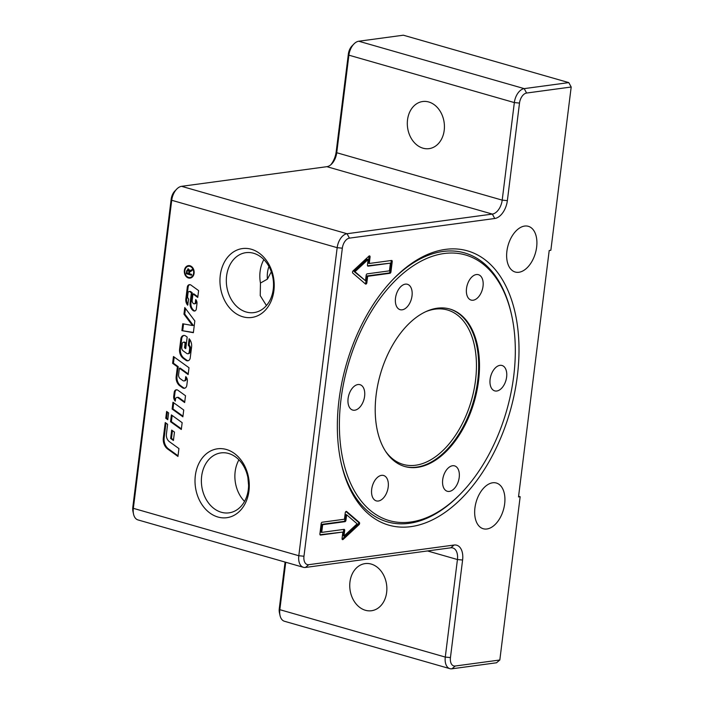 <?xml version="1.0" encoding="UTF-8"?>
<svg xmlns="http://www.w3.org/2000/svg" width="704" height="704" viewBox="0 0 704 704"><rect width="100%" height="100%" fill="white"/><g stroke="black" fill="none" stroke-linecap="round" stroke-linejoin="round"><path stroke-width="1.06" d="M167.842 419.065L166.593 418.167L167.358 411.998M168.608 412.896L167.754 419.716L165.766 418.282L166.619 411.462L168.608 412.896M166.593 418.167L165.766 418.282M194.093 273.275A6.301 4.893 82.3 0 1 190.071 278.124A6.301 4.893 82.3 0 1 184.386 272.536A6.301 4.893 82.3 0 1 188.39 265.628A6.301 4.893 82.3 0 1 194.093 273.275M190.485 278.045A6.301 4.893 82.3 0 1 187.572 276.954M186.278 267.423A6.301 4.893 82.3 0 1 188.804 265.602M193.6 273.134A5.667 4.4 -97.7 0 0 188.47 266.262A5.667 4.4 -97.7 0 0 184.87 272.466A5.667 4.4 -97.7 0 0 189.992 277.499A5.667 4.4 -97.7 0 0 193.6 273.134M191.717 266.684A5.667 4.4 -97.7 0 0 189.297 266.147L188.47 266.262M189.992 277.499L190.819 277.385A5.667 4.4 -97.7 0 0 193.01 276.223M191.558 274.886L187.123 273.618L187.194 273.082M190.714 270.574L192.236 269.438L192.104 270.521L189.517 272.202L189.306 273.689L191.629 274.349L191.514 275.22L186.296 273.724L186.666 270.811L188.382 268.875L189.57 271.137L192.201 269.729M187.625 269.931L188.294 268.858M189.358 269.799L188.558 269.738M189.737 271.806L189.807 271.102M189.094 269.667L187.246 270.943L186.982 273.02L188.707 273.513L188.945 271.647L187.986 269.755L188.813 269.641M189.341 273.425L188.707 273.513M187.123 273.618L186.296 273.724M187.871 268.84L188.382 268.875M189.57 271.137L189.886 270.688M183.946 314.169L184.774 307.542L194.832 320.918L193.362 332.702L181.896 330.642L182.75 323.778L192.482 325.521L183.946 314.169L184.774 314.054L185.469 308.466M184.774 314.054L193.31 325.406L192.482 325.521M193.398 332.446L181.896 330.642M182.723 330.528L183.542 323.919M175.402 400.145A4.893 3.802 82.3 0 1 174.539 396.176L175.041 392.19A3.265 2.534 82.3 0 1 176.713 389.778M184.747 401.905L178.79 397.602A2.174 1.69 -97.7 0 0 177.742 397.32L176.915 397.434A2.174 1.69 -97.7 0 0 175.534 399.106L175.278 401.139A4.893 3.802 82.3 0 1 173.721 396.282L174.214 392.295A3.265 2.534 82.3 0 1 176.29 389.787A3.265 2.534 82.3 0 1 177.866 390.218L185.513 395.736L184.659 402.556L177.962 397.716A2.174 1.69 -97.7 0 0 176.915 397.434M188.206 360.712A3.81 2.957 82.3 0 1 186.789 360.193L184.114 358.257A8.703 6.75 82.3 0 1 180.435 348.858L181.702 338.712A4.347 3.379 82.3 0 1 184.061 335.447M190.23 357.878A3.81 2.957 82.3 0 1 187.801 360.809A3.81 2.957 82.3 0 1 185.962 360.307L183.286 358.371A8.703 6.75 82.3 0 1 179.608 348.973L180.875 338.826A4.347 3.379 82.3 0 1 183.647 335.474A4.347 3.379 82.3 0 1 185.742 336.046L187.176 337.075L185.733 348.647L184.536 347.785L185.126 343.033L184.351 342.47A1.901 1.478 -97.7 0 0 182.222 343.684L181.773 347.318A3.265 2.534 -97.7 0 0 183.146 350.847L186.78 353.461A2.174 1.69 -97.7 0 0 187.827 353.751A2.174 1.69 -97.7 0 0 189.209 352.07L189.622 348.806A3.265 2.534 -97.7 0 0 188.311 345.33L189.138 338.721A8.703 6.75 82.3 0 1 191.585 347.002L190.23 357.878M187.827 353.751L188.654 353.637A2.174 1.69 -97.7 0 0 190.036 351.965L190.45 348.691A3.265 2.534 -97.7 0 0 189.138 345.224L188.311 345.33M189.138 345.224L189.842 339.61M185.812 347.996L185.363 347.67L185.953 342.918L185.178 342.364A1.901 1.478 -97.7 0 0 184.263 342.109L183.436 342.223M185.953 342.918L185.126 343.033M185.363 347.67L184.536 347.785M182.97 416.17L172.955 408.936L173.721 402.767M172.973 402.23L183.735 410.001L182.882 416.812L172.128 409.05L172.973 402.23M172.955 408.936L172.128 409.05M178.033 455.787L168.52 448.923A10.331 8.017 82.3 0 1 164.155 437.765L165.977 423.095M167.693 449.038A10.331 8.017 82.3 0 1 163.328 437.87L165.238 422.558L167.622 424.283L166.408 434.051A7.066 5.482 -97.7 0 0 169.4 441.681L178.93 448.571L177.954 456.438L167.693 449.038L168.52 448.923M181.386 428.85L171.371 421.617L172.146 415.448M182.16 422.682L181.306 429.493L170.544 421.731L171.398 414.911L182.16 422.682M171.371 421.617L170.544 421.731M189.886 291.738A1.628 1.267 -97.7 0 0 188.065 292.776L187.634 296.208A2.719 2.112 -97.7 0 0 188.654 299.042L187.669 305.21A6.521 5.06 82.3 0 1 185.838 298.998L187.308 287.162A3.265 2.534 82.3 0 1 189.385 284.654A3.265 2.534 82.3 0 1 190.96 285.085L198.607 290.602L197.754 297.414L192.975 293.964L192.183 300.318A2.992 2.323 -97.7 0 0 193.45 303.547L193.521 303.6A1.628 1.267 -97.7 0 0 195.351 302.562L195.721 299.561A4.347 3.379 82.3 0 1 196.97 303.732L196.319 308.942A2.719 2.112 82.3 0 1 194.586 311.036A2.719 2.112 82.3 0 1 193.274 310.675L193.116 310.561A7.066 5.482 82.3 0 1 190.124 302.922L191.382 292.811L189.886 291.738L190.714 291.623A1.628 1.267 -97.7 0 0 189.93 291.412L189.103 291.526M194.999 310.93A2.719 2.112 82.3 0 1 194.102 310.57L193.934 310.446A7.066 5.482 82.3 0 1 190.951 302.808L192.21 292.706L191.382 292.811M192.21 292.706L190.714 291.623M194.313 303.82L195.14 303.706A1.628 1.267 -97.7 0 0 196.178 302.447L196.416 300.555M197.842 296.771L193.802 293.85L192.975 293.964M187.977 304.445A6.521 5.06 82.3 0 1 186.657 298.883L188.135 287.056A3.265 2.534 82.3 0 1 189.807 284.645M173.501 439.85L171.459 438.381L172.427 430.628M171.679 430.091L174.469 432.098L173.422 440.502L170.632 438.486L171.679 430.091M171.459 438.381L170.632 438.486M179.388 368.218L178.596 374.546A3.81 2.957 -97.7 0 0 180.206 378.664L182.961 380.644A2.174 1.69 -97.7 0 0 184.008 380.934A2.174 1.69 -97.7 0 0 185.39 379.262L185.724 376.614A4.347 3.379 82.3 0 1 187.334 381.128L186.806 385.352A3.81 2.957 82.3 0 1 184.378 388.282A3.81 2.957 82.3 0 1 182.547 387.781L179.863 385.845A8.703 6.75 82.3 0 1 176.185 376.446L177.39 366.784L172.612 363.334L173.457 356.514L188.998 367.734L188.153 374.554L179.388 368.218L180.206 368.113L188.232 373.903M184.791 388.186A3.81 2.957 82.3 0 1 183.366 387.666L180.69 385.73A8.703 6.75 82.3 0 1 177.012 376.332L178.218 366.67L173.439 363.22L172.612 363.334M173.439 363.22L174.205 357.051M178.218 366.67L177.39 366.784M184.008 380.934L184.835 380.82A2.174 1.69 -97.7 0 0 186.217 379.148L186.437 377.397M266.429 305.554L260.234 295.636L260.454 283.052L267.423 279.118L271.313 271.788M267.423 279.118A23.778 18.454 82.3 0 1 268.954 266.517M238.92 459.826A30.237 23.47 -97.7 0 0 244.534 501.398M247.887 477.62L248.582 485.258M321.71 532.391L344.001 529.373A1.32 0.792 -74 0 1 344.203 529.39A1.32 0.792 -74 0 1 344.67 530.543L343.983 536.026L357.13 523.811L346.632 514.8L345.946 520.274A1.32 0.792 -74 0 1 344.96 521.673L322.67 524.682L321.71 532.391L320.69 532.092L321.649 524.392L343.939 521.382A1.32 0.792 -74 0 0 344.925 519.983L345.611 514.51L346.632 514.8M386.646 592.425A23.778 18.454 82.3 0 1 371.492 610.738A23.778 18.454 82.3 0 1 349.967 581.918A23.778 18.454 82.3 0 1 365.121 563.605A23.778 18.454 82.3 0 1 386.646 592.425M444.206 130.346A23.778 18.454 82.3 0 1 429.053 148.65A23.778 18.454 82.3 0 1 407.528 119.838A23.778 18.454 82.3 0 1 422.682 101.526A23.778 18.454 82.3 0 1 444.206 130.346M504.654 503.87A23.778 14.194 -74 0 1 483.243 528.739A23.778 14.194 -74 0 1 476.15 501.97A23.778 14.194 -74 0 1 496.346 483.023A23.778 14.194 -74 0 1 504.654 503.87M536.633 247.157A23.778 14.194 -74 0 1 515.222 272.026A23.778 14.194 -74 0 1 508.121 245.256A23.778 14.194 -74 0 1 528.317 226.31A23.778 14.194 -74 0 1 536.633 247.157M248.301 489.562A30.237 23.47 -97.7 0 0 220.924 452.91A30.237 23.47 -97.7 0 0 201.722 486.024A30.237 23.47 -97.7 0 0 229.029 512.846A30.237 23.47 -97.7 0 0 248.301 489.562M248.961 490.943A34.76 26.981 82.3 0 1 205.102 508.666A34.76 26.981 82.3 0 1 212.388 450.164A34.76 26.981 82.3 0 1 248.961 490.943M273.24 289.318A30.237 23.47 -97.7 0 0 245.863 252.674A30.237 23.47 -97.7 0 0 226.662 285.78A30.237 23.47 -97.7 0 0 253.968 312.602A30.237 23.47 -97.7 0 0 273.24 289.318M263.859 259.591A30.237 23.47 -97.7 0 0 260.454 283.052M273.9 290.699A34.76 26.981 82.3 0 1 230.041 308.431A34.76 26.981 82.3 0 1 237.327 249.929A34.76 26.981 82.3 0 1 273.9 290.699M285.076 562.065L279.286 608.546A9.513 5.676 106 0 0 279.418 612.691L280.016 615.428A13.209 7.885 -74 0 1 279.831 609.682L285.736 562.25M176.766 189.059L174.812 191.074A9.513 5.676 106 0 0 171.178 199.144L132.81 507.206A9.513 5.676 106 0 0 132.942 511.342L133.531 514.087A13.209 7.885 -74 0 1 133.346 508.332L171.723 200.279A13.209 7.885 -74 0 1 176.766 189.059A13.209 7.885 -74 0 1 181.57 186.322L326.885 166.681A13.209 7.885 106 0 0 331.698 163.944A13.209 7.885 106 0 0 336.741 152.733L348.894 55.176A13.209 7.885 -74 0 1 353.936 43.965A13.209 7.885 -74 0 1 358.75 41.228L403.339 35.2L568.788 82.606L524.198 88.625A13.209 7.885 106 0 0 514.342 102.582L502.198 200.13A13.209 7.885 -74 0 1 492.342 214.086L347.028 233.728A13.209 7.885 106 0 0 337.172 247.676L298.804 555.738A13.209 7.885 106 0 0 303.415 567.318A13.209 7.885 106 0 0 305.457 567.45L450.771 547.809A13.209 7.885 -74 0 1 452.813 547.95A13.209 7.885 -74 0 1 457.433 559.53L445.28 657.078A13.209 7.885 106 0 0 449.9 668.668A13.209 7.885 106 0 0 451.942 668.8L496.522 662.772L499.822 660L520.159 496.725L518.505 496.954L549.208 250.51L550.854 250.281L571.19 87.014L568.788 82.606M353.936 43.965L351.982 45.971A9.513 5.676 106 0 0 348.357 54.05L336.204 151.598A16.914 10.094 -74 0 1 330.766 164.815M518.593 496.276L520.159 496.725M499.822 660L455.242 666.019A9.513 5.676 -74 0 1 450.446 657.589L462.598 560.032A16.914 10.094 106 0 0 454.071 545.037L308.757 564.678A9.513 5.676 -74 0 1 303.97 556.239L342.338 248.186A9.513 5.676 -74 0 1 349.43 238.137L494.745 218.495A16.914 10.094 106 0 0 507.364 200.64L519.508 103.083A9.513 5.676 -74 0 1 526.61 93.042L571.19 87.014M449.9 668.668L284.442 621.262A13.209 7.885 -74 0 1 280.016 615.428M303.415 567.318L137.966 519.913A13.209 7.885 -74 0 1 133.531 514.087M389.453 270.838L390.412 263.138L368.122 266.147A1.32 0.792 -74 0 1 367.919 266.138A1.32 0.792 -74 0 1 367.453 264.977L368.139 259.503L354.992 271.709L365.49 280.729L366.177 275.246A1.32 0.792 -74 0 1 367.162 273.856L389.453 270.838M445.438 249.392A142.674 85.184 -74 0 1 518.954 354.244A142.674 85.184 -74 0 1 439.551 515.979A142.674 85.184 -74 0 1 340.982 462.167A142.674 85.184 -74 0 1 393.474 278.942A142.674 85.184 -74 0 1 445.438 249.392M321.174 523.626A1.32 0.792 -74 0 1 322.159 522.227L344.458 519.218L345.259 512.802A1.32 0.792 -74 0 1 346.447 511.421A1.32 0.792 -74 0 1 346.632 511.518L359.33 522.421A1.32 0.792 -74 0 1 359.058 524.647L343.156 539.414A1.32 0.792 -74 0 1 342.522 539.625A1.32 0.792 -74 0 1 342.056 538.472L342.857 532.057L320.566 535.066A1.32 0.792 -74 0 1 320.364 535.049A1.32 0.792 -74 0 1 319.898 533.896L321.174 523.626M390.94 271.902A1.32 0.792 -74 0 1 389.954 273.293L367.664 276.311L366.863 282.726A1.32 0.792 -74 0 1 365.675 284.108A1.32 0.792 -74 0 1 365.49 284.002L352.792 273.099A1.32 0.792 -74 0 1 353.065 270.882L368.966 256.106A1.32 0.792 -74 0 1 369.6 255.895A1.32 0.792 -74 0 1 370.066 257.057L369.266 263.472L391.556 260.462A1.32 0.792 -74 0 1 391.758 260.471A1.32 0.792 -74 0 1 392.225 261.633L390.94 271.902L389.928 271.603L391.204 261.342A1.32 0.792 106 0 0 391.107 260.524M365.156 283.712A1.32 0.792 106 0 0 365.851 282.436L366.643 276.012L388.942 273.002A1.32 0.792 106 0 0 389.928 271.603M369.266 263.472L368.245 263.182L369.046 256.766A1.32 0.792 106 0 0 369.002 256.08M368.139 259.503L367.118 259.213L353.971 271.418L365.49 280.729M390.412 263.138L367.55 265.795M367.664 276.311L366.643 276.012M354.992 271.709L353.971 271.418M319.994 534.714L342.857 532.057M342.109 539.15A1.32 0.792 106 0 0 342.135 539.123L358.037 524.357A1.32 0.792 106 0 0 358.318 522.13L345.954 511.518M343.552 529.434A1.32 0.792 -74 0 1 343.649 530.253L342.971 535.735L343.983 536.026M322.67 524.682L321.649 524.392M392.744 279.708A139.902 83.521 -74 0 1 442.966 251.469A139.902 83.521 -74 0 1 511.526 314.688L511.799 315.964A138.186 82.5 -74 0 1 513.718 376.103A138.186 82.5 -74 0 1 460.962 493.416A138.186 82.5 -74 0 1 344.907 467.614A138.186 82.5 -74 0 1 399.687 276.399A138.186 82.5 -74 0 1 511.799 315.964M460.962 493.416L460.055 494.349A139.902 83.521 -74 0 1 340.762 461.129M395.815 304.366A13.209 7.885 -74 0 1 398.165 290.083A13.209 7.885 -74 0 1 407.405 284.284A13.209 7.885 -74 0 1 411.347 299.156A13.209 7.885 -74 0 1 400.127 309.681A13.209 7.885 -74 0 1 395.815 304.366M468.415 281.934A13.209 7.885 -74 0 1 478.403 274.683A13.209 7.885 -74 0 1 482.354 289.555A13.209 7.885 -74 0 1 471.126 300.08A13.209 7.885 -74 0 1 468.415 281.934M499.963 365.35A13.209 7.885 -74 0 1 502.005 365.482A13.209 7.885 -74 0 1 505.947 380.354A13.209 7.885 -74 0 1 494.727 390.878A13.209 7.885 -74 0 1 490.38 377.652A13.209 7.885 -74 0 1 499.963 365.35M458.902 471.196A13.209 7.885 -74 0 1 456.544 485.478A13.209 7.885 -74 0 1 447.313 491.278A13.209 7.885 -74 0 1 443.37 476.406A13.209 7.885 -74 0 1 454.59 465.881A13.209 7.885 -74 0 1 458.902 471.196M386.302 493.627A13.209 7.885 -74 0 1 376.306 500.878A13.209 7.885 -74 0 1 372.363 486.006A13.209 7.885 -74 0 1 383.583 475.482A13.209 7.885 -74 0 1 386.302 493.627M354.754 410.212A13.209 7.885 -74 0 1 352.713 410.08A13.209 7.885 -74 0 1 348.77 395.208A13.209 7.885 -74 0 1 359.99 384.683A13.209 7.885 -74 0 1 364.338 397.91A13.209 7.885 -74 0 1 354.754 410.212M478.544 380.864A81.902 48.902 106 0 0 449.918 309.047A81.902 48.902 106 0 0 380.345 374.317A81.902 48.902 106 0 0 404.8 466.514A81.902 48.902 106 0 0 478.544 380.864M187.273 270.732L186.666 270.811M189.772 271.533L188.945 271.647M191.506 270.054L190.678 270.169M178.79 397.602L177.962 397.716M174.539 396.176L173.721 396.282M175.041 392.19L174.214 392.295M186.789 360.193L185.962 360.307M190.45 348.691L189.622 348.806M190.036 351.965L189.209 352.07M185.178 342.364L184.351 342.47M181.702 338.712L180.875 338.826M180.435 348.858L179.608 348.973M184.114 358.257L183.286 358.371M164.155 437.765L163.328 437.87M190.951 302.808L190.124 302.922M193.934 310.446L193.116 310.561M194.102 310.57L193.274 310.675M196.178 302.447L195.351 302.562M188.135 287.056L187.308 287.162M186.657 298.883L185.838 298.998M177.012 376.332L176.185 376.446M180.69 385.73L179.863 385.845M183.366 387.666L182.547 387.781M186.217 379.148L185.39 379.262M526.61 93.042L524.198 88.625L358.75 41.228M519.508 103.083L514.342 102.582L348.894 55.176L348.357 54.05M451.942 668.8L455.242 666.019M507.364 200.64L502.198 200.13L336.741 152.733L336.204 151.598M279.286 608.546L279.831 609.682L445.28 657.078L450.446 657.589M494.745 218.495L492.342 214.086L326.885 166.681M427.504 550.959L457.433 559.53L462.598 560.032M349.43 238.137L347.028 233.728L181.57 186.322M450.771 547.809L454.071 545.037M342.338 248.186L337.172 247.676L171.723 200.279L171.178 199.144M305.457 567.45L308.757 564.678M303.97 556.239L298.804 555.738L133.346 508.332L132.81 507.206M389.954 273.293L388.942 273.002M366.863 282.726L365.851 282.436M370.066 257.057L369.046 256.766M392.225 261.633L391.204 261.342M359.33 522.421L358.318 522.13M359.058 524.647L358.037 524.357M343.156 539.414L342.135 539.123M344.96 521.673L343.939 521.382M345.946 520.274L344.925 519.983M344.67 530.543L343.649 530.253M425.533 311.784A80.318 47.951 -74 0 1 475.517 380.415A80.318 47.951 -74 0 1 437.694 455.083A80.318 47.951 -74 0 1 385.563 451.29M404.395 466.4A81.902 48.902 106 0 0 477.734 380.626A81.902 48.902 106 0 0 449.504 308.933"/></g></svg>
